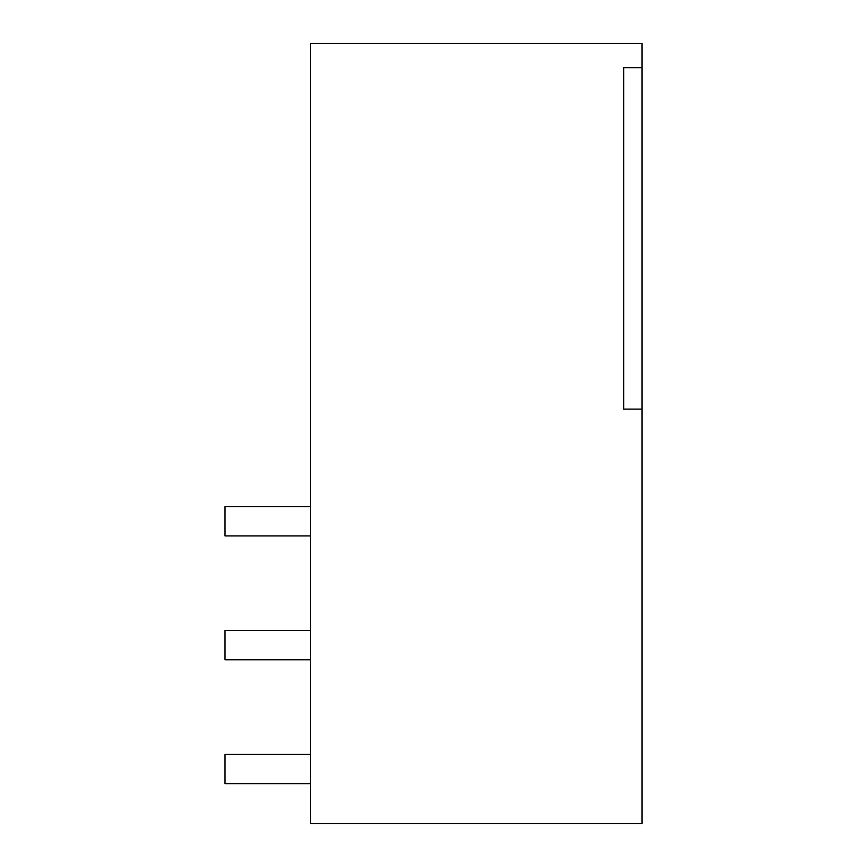 <?xml version="1.0" encoding="UTF-8"?>
<svg xmlns="http://www.w3.org/2000/svg" width="867" height="867" viewBox="0 0 867 867"><rect width="100%" height="100%" fill="white"/><g stroke="black" fill="none" stroke-linecap="round" stroke-linejoin="round"><path stroke-width="1.3" d="M641.992 43.35L310.364 43.35L310.364 823.65L641.992 823.65L641.992 43.35M641.992 67.734L623.698 67.734L623.698 409.116L641.992 409.116M225.008 506.653L310.364 506.653M310.364 535.914L225.019 535.914L225.019 506.653M310.364 630.526L225.019 630.526L225.019 659.787L310.364 659.787M310.364 754.398L225.019 754.398L225.019 783.66L310.364 783.66"/></g></svg>
